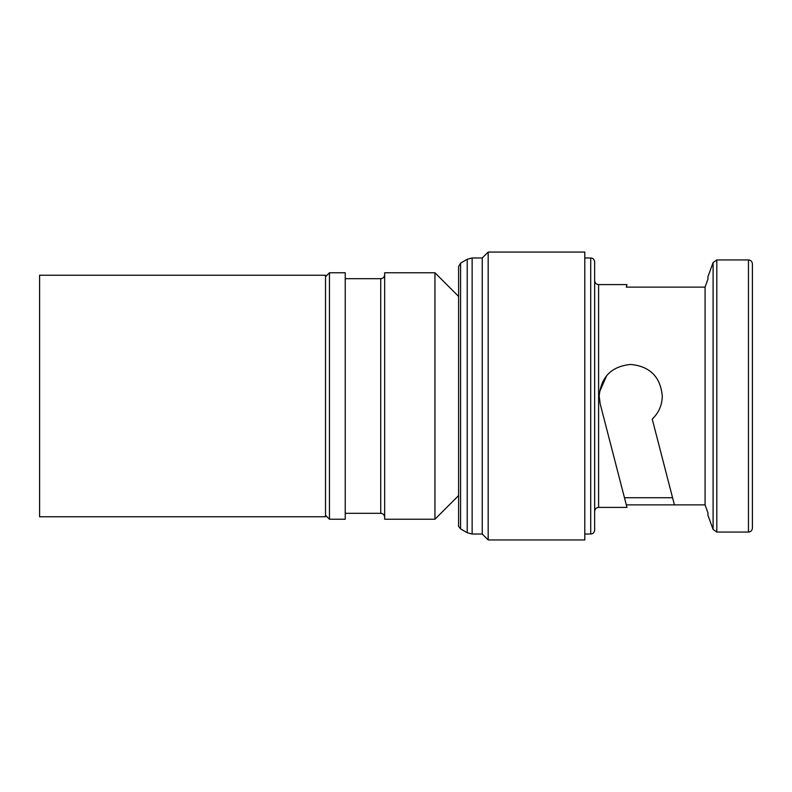 <?xml version="1.0" encoding="UTF-8"?>
<svg xmlns="http://www.w3.org/2000/svg" width="792" height="792" viewBox="0 0 792 792"><rect width="100%" height="100%" fill="white"/><g stroke="black" fill="none" stroke-linecap="round" stroke-linejoin="round"><path stroke-width="1.19" d="M39.6 396L39.6 516.77L325.512 516.77L325.512 275.23L39.6 275.23L39.6 396M672.566 497.732L624.462 497.732L623.74 494.95M434.947 272.765L434.947 519.235L384.665 519.235L384.665 272.765L434.947 272.765L458.598 296.416L458.598 266.538L458.598 525.462C458.123 525.72 458.786 526.858 460.568 528.878L460.568 263.122L467.211 259.291L472.141 257.974L482.259 257.974L482.259 534.026L488.179 539.946L584.793 539.946L584.793 252.054L488.179 252.054L488.179 539.946M752.4 396L752.4 528.115C752.143 530.531 750.826 531.848 748.46 532.056L748.46 259.944C750.826 260.152 752.143 261.469 752.4 263.885L752.4 396M598.603 507.405L598.603 284.595C596.227 284.377 594.911 283.071 594.653 280.645L594.653 530.086C594.396 532.501 593.089 533.818 590.713 534.026L590.713 257.974C593.089 258.182 594.396 259.499 594.653 261.914L594.653 511.355C594.911 508.929 596.227 507.623 598.603 507.405L626.967 507.405L626.304 504.87L674.418 504.87L652.232 419.097C658.776 412.8 662.132 405.108 662.29 396C660.429 376.824 649.905 366.31 630.739 364.449C611.582 366.3 601.069 376.814 599.188 396L600.197 403.9L626.304 504.87L600.197 403.9M626.304 287.13L626.967 284.595L626.304 287.13L705.078 287.13L705.078 504.87L707.949 512.929L705.078 504.87L674.418 504.87M748.46 259.944L716.809 259.944L716.809 532.056L713.107 529.462L707.949 515.295L707.949 512.929M329.452 396L329.452 519.235L345.233 519.235L345.233 272.765L329.452 272.765L329.452 396M752.4 279.071L752.4 263.885M752.4 499.811L752.4 515.295M707.949 279.071L705.078 287.13L707.949 279.071L707.949 276.705L713.107 262.538L713.107 529.462M606.692 375.576L599.405 392.307M467.211 259.291L467.211 532.709L472.141 534.026L482.259 534.026M472.141 257.974L472.141 534.026M345.233 278.675L380.724 278.675L380.724 513.325C383.1 513.533 384.407 514.849 384.665 517.265M460.568 528.878L467.211 532.709M584.793 534.026L590.713 534.026M598.603 284.595L626.967 284.595M716.809 532.056L748.46 532.056M458.598 495.584L434.947 519.235M325.512 515.295L329.452 519.235M345.233 513.325L380.724 513.325M380.724 278.675C383.1 278.467 384.407 277.15 384.665 274.735M325.512 276.705L329.452 272.765M584.793 257.974L590.713 257.974M482.259 257.974L488.179 252.054M716.809 259.944L713.107 262.538M460.568 263.122L458.598 266.538"/></g></svg>
